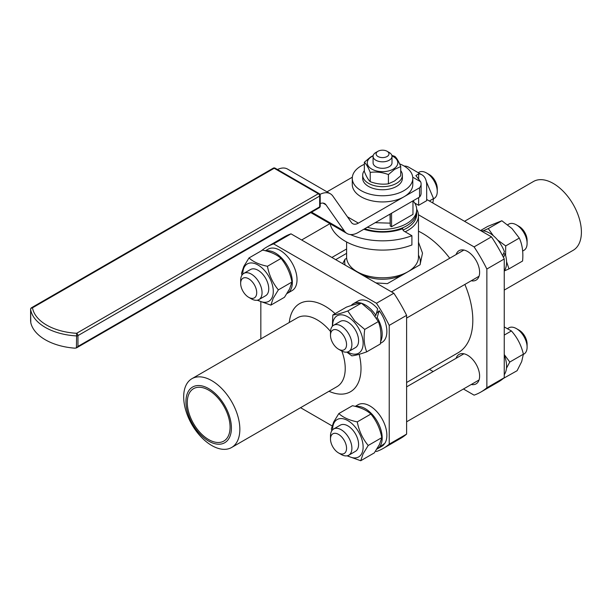 <?xml version="1.0" encoding="UTF-8"?>
<svg xmlns="http://www.w3.org/2000/svg" width="612" height="612" viewBox="0 0 612 612"><rect width="100%" height="100%" fill="white"/><g stroke="black" fill="none" stroke-linecap="round" stroke-linejoin="round"><path stroke-width="0.92" d="M364.354 162.241L364.354 171.498C366.313 176.463 368.263 179.851 370.222 181.665C376.281 183.96 382.339 184.679 388.406 183.814L394.564 180.984L400.722 175.805L400.722 166.548L394.564 169.386L388.406 174.565C382.339 172.27 376.281 171.551 370.222 172.416C368.263 167.443 366.313 164.054 364.354 162.241L370.512 157.062L373.182 155.563M373.113 155.907A15.269 8.82 0 0 0 371.117 156.993A15.269 8.82 0 0 0 372.402 169.44A15.269 8.82 0 0 0 393.967 168.698A15.269 8.82 0 0 0 391.963 155.907M391.848 155.394L394.862 156.381C396.813 158.187 398.772 161.583 400.722 166.548M375.852 152.495L377.994 151.263L375.852 152.495A9.455 5.462 0 0 0 373.083 156.358L373.083 162.846A9.455 5.462 0 0 0 378.92 167.887A9.455 5.462 0 0 0 389.224 166.709A9.455 5.462 0 0 0 392.001 162.846L392.001 156.358A9.455 5.462 0 0 0 389.224 152.495L387.09 151.263A6.434 3.71 180 0 1 387.09 156.511A6.434 3.71 180 0 1 377.994 156.511A6.434 3.71 180 0 1 377.994 151.263L377.994 151.263A6.434 3.71 180 0 1 387.09 151.263M373.083 156.358A9.455 5.462 0 0 0 378.92 161.407A9.455 5.462 0 0 0 389.224 160.222A9.455 5.462 0 0 0 392.001 156.358M364.354 170.595A19.859 11.467 0 0 0 362.679 175.2A19.859 11.467 0 0 0 380.251 186.591A19.859 11.467 0 0 0 402.398 175.2A19.859 11.467 0 0 0 400.722 170.595M402.398 175.2L402.398 178.291A19.859 11.467 180 0 1 380.251 189.674A19.859 11.467 180 0 1 362.679 178.291L362.679 175.2M375.179 222.692L390.173 223.15L390.02 214.123M504.242 290.096L573.176 250.3A39.719 22.935 -120 0 0 581.4 232.116A39.719 22.935 -120 0 0 561.877 189.957A39.719 22.935 -120 0 0 533.457 181.504L464.523 221.299M405.136 231.795A35.94 20.747 0 0 0 407.952 230.334A35.94 20.747 0 0 0 418.478 215.661A35.94 20.747 0 0 0 416.673 209.174M418.478 215.661L418.478 257.048A35.94 20.747 180 0 1 407.952 271.72A35.94 20.747 180 0 1 357.133 271.72A35.94 20.747 180 0 1 346.606 257.048L346.606 241.977M403.675 274.191L407.952 271.72L403.675 274.191A29.881 17.251 180 0 1 361.409 274.191L357.133 271.72M350.378 234.549A52.961 30.577 180 0 0 411.899 235.704L411.899 244.968A52.961 30.577 180 0 1 330.09 223.74M342.659 263.673L345.015 259.228A37.829 21.841 0 0 0 344.717 261.99A37.829 21.841 0 0 0 345.091 265.08M346.667 258.272L345.015 259.228A37.829 21.841 0 0 0 344.717 261.99M406.613 382.5L458.128 352.757A70.923 40.95 -120 0 0 472.816 320.29A70.923 40.95 -120 0 0 464.875 284.435M449.743 258.226A70.923 40.95 -120 0 0 418.478 231.206M418.478 242.184L422.502 253.116L420.062 264.759L387.335 283.654L375.952 282.897M187.28 402.52A30.263 17.473 60 0 1 193.545 388.666A30.263 17.473 60 0 1 216.87 396.775A30.263 17.473 60 0 1 230.074 427.23A30.263 17.473 60 0 1 223.808 441.084A30.263 17.473 60 0 1 200.491 432.975A30.263 17.473 60 0 1 187.28 402.52M471.248 384.489A17.021 9.83 -120 0 0 476.098 383.877A17.021 9.83 -120 0 0 479.617 376.089A17.021 9.83 -120 0 0 472.189 358.953A17.021 9.83 -120 0 0 459.069 354.394A17.021 9.83 -120 0 0 456.116 358.28M471.248 280.755A17.021 9.83 -120 0 0 476.098 280.135A17.021 9.83 -120 0 0 479.617 272.348A17.021 9.83 -120 0 0 472.189 255.219A17.021 9.83 -120 0 0 459.069 250.652A17.021 9.83 -120 0 0 456.116 254.546M335.124 313.65A50.88 29.376 -120 0 0 314.063 301.8A50.88 29.376 -120 0 0 289.277 322.478M328.996 391.275A50.88 29.376 -120 0 0 336.003 393.593A50.88 29.376 -120 0 0 359.168 354.294M330.518 331.459A39.719 22.935 -120 0 0 308.578 316.427A39.719 22.935 -120 0 0 297.287 317.858L191.908 378.698A39.719 22.935 60 0 1 203.207 377.26A39.719 22.935 60 0 1 239.85 429.31A39.719 22.935 60 0 1 231.627 447.487A39.719 22.935 60 0 1 220.328 448.925A39.719 22.935 60 0 1 183.684 396.874A39.719 22.935 60 0 1 191.908 378.698M231.412 428.002A32.153 18.567 60 0 1 208.677 441.13A32.153 18.567 60 0 1 185.941 401.747A32.153 18.567 60 0 1 208.677 388.62A32.153 18.567 60 0 1 231.412 428.002M347.409 216.801L358.372 223.128L403.935 196.819A30.263 17.473 180 0 1 361.141 196.819A30.263 17.473 180 0 1 352.275 184.464L352.275 178.291A30.263 17.473 180 0 1 364.354 164.322M399.582 163.848A30.263 17.473 180 0 1 403.935 165.936A30.263 17.473 180 0 1 412.802 178.291A30.263 17.473 180 0 1 394.12 194.432A30.263 17.473 180 0 1 361.141 190.646A30.263 17.473 180 0 1 352.275 178.291M76.439 347.922L74.916 348.174A51.079 29.491 -0 0 1 30.784 322.692L30.608 309.458A51.079 29.491 0 0 0 30.661 309.726A51.079 29.491 0 0 0 45.326 327.42A51.079 29.491 0 0 0 76.439 335.919A1.89 1.094 0 0 0 77.265 335.858A1.89 1.094 0 0 0 77.961 335.606A1.89 1.094 -120 0 0 77.571 334.282A1.89 1.094 -120 0 0 76.622 333.288L76.439 347.922L319.265 207.736A1.89 1.094 60 0 1 318.324 207.644M30.608 321.032L30.608 321.461M273.243 168.17L31.549 307.714A1.89 1.89 0 0 0 30.6 309.351A1.89 1.094 -0 0 0 30.608 309.458A1.89 1.538 -9.7 0 1 32.49 307.805A1.89 1.094 -120 0 0 31.549 307.714L273.243 168.17A1.89 1.094 60 0 1 274.191 168.262A1.89 1.094 -60 0 1 275.132 168.17L275.132 168.17A1.89 1.89 0 0 0 273.243 168.17M320.214 195.289A1.89 1.89 0 0 0 319.265 193.652L275.132 168.17L319.265 193.652A1.89 1.094 120 0 0 318.324 193.744A1.89 1.094 60 0 1 319.265 194.738A1.89 1.094 60 0 1 319.663 196.062A1.89 1.094 -0 0 0 320.214 195.289L320.214 206.099A1.89 1.094 180 0 1 319.663 206.871A1.89 1.094 60 0 1 319.265 207.736L319.265 207.736A1.89 1.89 0 0 0 320.214 206.099M76.622 347.823L77.961 346.415L77.961 335.606L319.663 196.062L319.663 206.871L77.961 346.415M403.017 230.043A34.142 19.714 -0 0 0 416.673 213.779L416.596 211.951M416.573 211.461A34.043 19.653 180 0 1 399.544 228.98A34.043 19.653 180 0 1 364.752 228.712A34.043 19.653 180 0 0 398.802 229.225A34.043 19.653 180 0 0 416.573 212.448L416.673 210.13A34.142 19.714 180 0 1 367.254 227.266M413.069 200.812A34.142 19.714 180 0 1 413.521 201.348A34.142 19.714 180 0 1 416.673 210.13M527.1 243.392L527.1 240.302A11.345 6.548 -120 0 0 527.093 239.965A11.345 6.548 -120 0 0 519.075 226.402L516.398 224.856A15.132 8.736 60 0 1 527.093 242.941A15.132 8.736 60 0 1 527.1 243.392A15.132 8.736 60 0 1 523.964 250.316L522.64 251.081M338.52 349.177L341.198 350.722A15.132 8.736 -120 0 0 348.763 351.472A15.132 8.736 -120 0 0 351.892 344.089A15.132 8.736 -120 0 0 345.114 329.126A15.132 8.736 -120 0 0 333.632 325.263A15.132 8.736 -120 0 0 330.495 332.186L330.495 335.277A11.345 6.548 60 0 1 338.375 330.564A11.345 6.548 60 0 1 346.545 344.204A11.345 6.548 60 0 1 338.52 349.177A11.345 6.548 60 0 1 330.503 335.613A11.345 6.548 60 0 1 330.495 335.277M348.763 351.472L355.45 347.608A15.132 8.736 -120 0 0 358.578 340.234A15.132 8.736 -120 0 0 351.801 325.27A15.132 8.736 -120 0 0 340.318 321.399L333.632 325.263M366.733 351.839L380.327 343.99C381.597 335.407 380.932 327.925 378.331 321.568L371.293 311.523L361.386 303.139C358.326 303.353 353.338 304.684 346.423 307.132L332.829 314.973C335.889 314.759 340.869 313.428 347.792 310.988L354.83 321.025L364.744 329.417C363.474 338.008 364.14 345.482 366.733 351.839C359.818 354.287 354.83 355.618 351.778 355.832L346.828 352.122M347.624 351.954A21.565 12.447 -120 0 0 362.778 346.882A21.565 12.447 -120 0 0 354.042 321.958A21.565 12.447 -120 0 0 332.637 326.005M375.057 316.213L375.875 315.371A23.929 13.816 -120 0 0 375.202 314.384A23.929 13.816 -120 0 0 361.57 303.269M375.875 315.371L377.665 308.83A23.929 13.816 60 0 0 357.989 301.043L353.308 303.743A23.929 13.816 -120 0 0 351.166 305.541M376.411 313.528L379.18 310.72A23.929 13.816 60 0 1 379.884 311.684A23.929 13.816 60 0 1 381.919 342.483L380.412 343.355M379.18 310.72L377.183 317.475L376.411 318.263M361.202 303.154A23.929 13.816 -120 0 0 353.308 303.743M503.546 253.643L505.183 253.881A23.929 13.816 60 0 1 505.504 254.982A23.929 13.816 60 0 1 504.242 270.963L508.985 268.875L522.579 261.026C523.413 252.259 522.319 244.609 519.297 238.076L512.007 228.59L501.855 220.756L487.703 226.402L480.535 230.54M505.183 253.881L503.462 257.415M507.669 224.78L508.832 224.107A15.132 8.736 60 0 1 516.398 224.856M497.61 240.011L505.703 245.925L505.596 255.342M506.552 261.661L508.985 268.875M437.259 191.525L437.259 188.435A11.345 6.548 -120 0 0 429.234 174.535L426.556 172.989A15.132 8.736 60 0 1 437.259 191.525A15.132 8.736 60 0 1 434.122 198.449L433.526 198.793M418.226 172.683L418.991 172.24A15.132 8.736 60 0 1 426.174 172.775A15.132 8.736 60 0 1 426.556 172.989M248.686 297.31L251.356 298.847A15.132 8.736 -120 0 0 251.746 299.069A15.132 8.736 -120 0 0 258.922 299.597A15.132 8.736 -120 0 0 261.163 287.227A15.132 8.736 -120 0 0 250.974 273.924A15.132 8.736 -120 0 0 243.79 273.396A15.132 8.736 -120 0 0 240.661 280.319L240.661 283.41A11.345 6.548 60 0 1 248.395 278.613A11.345 6.548 60 0 1 256.703 292.337A11.345 6.548 60 0 1 248.977 297.47A11.345 6.548 60 0 1 248.686 297.31A11.345 6.548 60 0 1 240.661 283.41M258.922 299.597L265.608 295.741A15.132 8.736 -120 0 0 267.857 283.364A15.132 8.736 -120 0 0 257.66 270.068A15.132 8.736 -120 0 0 250.476 269.532L243.79 273.396M270.879 305.128L284.473 297.279L289.652 288.826L291.962 282.033C290.241 273.051 286.6 265.187 281.023 258.44C276.808 254.546 270.672 251.769 262.594 250.101L249.007 257.95C253.215 261.844 259.358 264.621 267.429 266.289C269.142 275.262 272.791 283.127 278.368 289.874L273.189 298.327L270.879 305.128L257.193 300.217M241.954 275.171L241.518 273.204L243.828 266.404L249.007 257.95M257.782 300.087A21.565 12.447 -120 0 0 271.988 297.799A21.565 12.447 -120 0 0 264.208 270.083A21.565 12.447 -120 0 0 244.096 267.467A21.565 12.447 -120 0 0 242.803 274.138M286.967 293.546A23.929 13.816 -120 0 0 287.395 293.316A23.929 13.816 -120 0 0 289.132 291.97A23.929 13.816 -120 0 0 287.609 266.075A23.929 13.816 -120 0 0 266.013 250.935M265.386 250.767L268.148 249.176A23.929 13.816 60 0 1 291.09 261.37A23.929 13.816 60 0 1 293.806 289.269A23.929 13.816 60 0 1 292.077 290.616L287.395 293.316M432.806 202.985L433.541 198.586L426.319 181.573M507.677 328.522L508.832 327.848A15.132 8.736 60 0 1 516.008 328.384A15.132 8.736 60 0 1 516.398 328.598A15.132 8.736 60 0 1 527.1 347.126A15.132 8.736 60 0 1 523.964 354.057L523.359 354.402M338.52 452.911L341.198 454.456A15.132 8.736 -120 0 0 341.588 454.67A15.132 8.736 -120 0 0 348.763 455.206A15.132 8.736 -120 0 0 351.005 442.836A15.132 8.736 -120 0 0 340.815 429.532A15.132 8.736 -120 0 0 333.632 428.997A15.132 8.736 -120 0 0 330.495 435.928L330.495 439.018A11.345 6.548 60 0 1 338.237 434.222A11.345 6.548 60 0 1 346.545 447.946A11.345 6.548 60 0 1 338.811 453.079A11.345 6.548 60 0 1 338.52 452.911A11.345 6.548 60 0 1 330.495 439.018M348.763 455.206L355.45 451.35A15.132 8.736 -120 0 0 357.691 438.972A15.132 8.736 -120 0 0 347.501 425.677A15.132 8.736 -120 0 0 340.318 425.141L333.632 428.997M360.72 460.737L374.315 452.888L379.486 444.434L381.796 437.634C380.083 428.66 376.441 420.796 370.864 414.049C366.649 410.155 360.506 407.378 352.435 405.71L338.841 413.559C343.057 417.453 349.2 420.23 357.27 421.897C358.984 430.871 362.625 438.735 368.21 445.482L363.031 453.936L360.72 460.737L347.035 455.825M331.796 430.779L331.36 428.813L333.67 422.012L338.841 413.559M347.624 455.695A21.565 12.447 -120 0 0 361.83 453.408A21.565 12.447 -120 0 0 354.042 425.692A21.565 12.447 -120 0 0 333.938 423.076A21.565 12.447 -120 0 0 332.637 429.746M377.925 447.318L378.453 448.061A23.929 13.816 -120 0 0 378.966 447.579A23.929 13.816 -120 0 0 377.451 421.676A23.929 13.816 -120 0 0 355.847 406.536M378.453 448.061L385.009 443.103A23.929 13.816 60 0 0 379.907 415.456A23.929 13.816 60 0 0 357.989 404.784L355.228 406.376M383.908 444.029L384.129 444.343A23.929 13.816 60 0 1 383.647 444.878A23.929 13.816 60 0 1 381.919 446.224L377.237 448.925A23.929 13.816 -120 0 0 377.283 448.894L377.114 448.665M384.129 444.343L377.283 448.894M503.523 378.338L517.102 370.704L521.676 361.623L523.375 354.195C521.325 345.329 517.339 337.579 511.418 330.947L504.242 326.938M504.242 354.555L509.788 362.044L506.476 368.179M504.242 335.085L511.418 330.947M509.788 362.044L523.375 354.195M504.242 354.937A23.929 13.816 60 0 1 504.242 374.705M426.679 199.443L491.467 236.852L474.086 246.896A116.318 67.159 60 0 1 486.861 269.02L486.861 387.771A116.318 67.159 60 0 1 480.825 392.07A116.318 67.159 60 0 1 474.086 395.145L463.437 389.002M486.861 269.02L504.242 258.983A116.318 67.159 -120 0 0 491.467 236.852M504.242 258.983L504.242 377.734L486.861 387.771M480.825 392.07L498.206 382.033A116.318 67.159 -120 0 0 504.242 377.734M376.808 449.154A23.929 13.816 -120 0 0 377.237 448.925M357.27 421.897L370.864 414.049M368.21 445.482L381.796 437.634M527.1 347.126L527.1 344.043A11.345 6.548 -120 0 0 519.075 330.143L516.398 328.598M389.224 444.136A116.318 67.159 60 0 1 383.188 448.435L400.577 438.399A116.318 67.159 -120 0 0 406.613 434.099L389.224 444.136L389.224 325.385L406.613 315.348A116.318 67.159 -120 0 0 393.837 293.225L290.998 233.845A116.318 67.159 -120 0 0 284.259 236.928L266.87 246.965A116.318 67.159 60 0 1 273.61 243.882L290.998 233.845M393.837 293.225L376.457 303.261A116.318 67.159 60 0 1 389.224 325.385M376.457 303.261L273.61 243.882M261.355 250.821A116.318 67.159 60 0 1 266.87 246.965M260.834 302.053L260.834 338.895M300.553 407.691L332.079 425.898M375.592 451.021L376.457 451.511A116.318 67.159 60 0 0 383.188 448.435M429.364 200.996L433.541 198.586M267.429 266.289L281.023 258.44M278.368 289.874L291.962 282.033M483.113 230.862L488.269 228.605L493.326 235.712M488.269 228.605L501.855 220.756M505.703 245.925L519.297 238.076M481.093 230.862A23.929 13.816 60 0 1 504.403 251.624L502.597 255.724M380.61 341.565A23.929 13.816 -120 0 0 377.183 317.475M332.339 326.326L332.829 314.973M347.792 310.988L361.386 303.139M364.744 329.417L378.331 321.568M419.541 197.079L419.541 187.808A15.132 8.736 -0 0 0 421.102 183.944L421.102 193.216A15.132 8.736 180 0 1 419.541 197.079L358.372 232.392A22.698 13.104 -60 0 1 347.027 233.516A22.698 13.104 -60 0 1 344.472 231.152L325.944 204.791A11.345 6.548 120 0 0 324.666 203.605A11.345 6.548 120 0 0 320.214 203.567M412.802 178.291L412.802 184.464A30.263 17.473 180 0 1 403.935 196.819L419.541 187.808M358.372 223.128A11.345 6.548 -60 0 1 352.696 223.694A11.345 6.548 -60 0 1 351.426 222.508L332.89 196.146A22.698 13.104 120 0 0 330.342 193.775A22.698 13.104 120 0 0 319.977 194.371M421.102 183.944A15.132 8.736 -0 0 0 420.612 181.733L415.877 175.598L418.654 173.823A22.698 13.104 -60 0 1 421.974 174.848A22.698 13.104 -60 0 1 426.679 185.237L426.679 200.682L418.654 205.311L418.654 197.592M421.974 174.848L408.602 167.13A22.698 13.104 120 0 0 405.274 166.104L404.081 166.013M330.342 193.775L287.541 169.073A22.698 13.104 120 0 0 276.876 169.815M352.336 177.197L326.976 191.839M418.654 205.311L414.714 203.046M231.627 447.487L336.998 386.654A39.719 22.935 -120 0 0 341.84 351.066M418.447 214.766L474.086 246.896M433.174 371.53L429.394 369.342M420.062 264.759A37.829 21.841 0 0 0 420.368 261.99A37.829 21.841 0 0 0 418.478 255.173A37.829 21.841 0 0 1 420.368 261.99L420.368 261.99A37.829 21.841 0 0 1 420.062 264.751M363.834 229.24A37.829 21.841 0 0 0 402.788 228.704L402.788 229.423M411.899 235.704L404.417 231.382A5.676 3.274 180 0 1 402.757 229.064A5.676 3.274 180 0 1 402.788 228.704M406.613 434.099L406.613 315.348M390.234 214.001L390.234 225.966L391.565 226.738L391.565 213.228M412.97 200.874L412.97 214.384L391.565 226.738M388.406 183.814L388.406 174.565M370.222 181.665L370.222 172.416M46.665 325.102A49.189 28.397 180 0 1 32.49 307.805L274.191 168.262L318.324 193.744L76.622 333.288A49.189 28.397 180 0 1 46.665 325.102M30.677 309.037A1.89 1.094 -0 0 0 30.6 309.351L30.6 321.254M418.654 173.823L418.654 179.232M420.612 181.733L412.74 177.197M311.592 212.165L344.472 231.152M325.944 204.791L323.006 203.092M346.606 253.345L335.69 259.649M391.481 291.863L463.919 250.04M301.639 239.996L329.937 223.655M406.613 421.806L479.051 379.991M406.613 386.868L463.919 353.782M331.903 257.461L346.606 248.977M406.613 318.072L479.051 276.249M347.027 233.516L310.82 212.616"/></g></svg>
